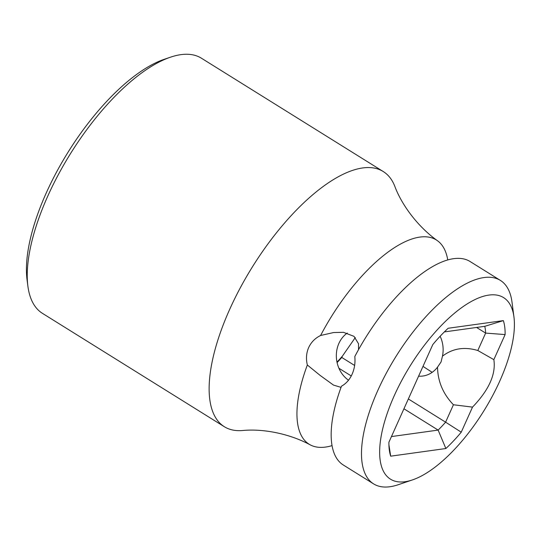 <?xml version="1.0" encoding="UTF-8"?>
<svg xmlns="http://www.w3.org/2000/svg" width="541" height="541" viewBox="0 0 541 541"><rect width="100%" height="100%" fill="white"/><g stroke="black" fill="none" stroke-linecap="round" stroke-linejoin="round"><path stroke-width="0.81" d="M488.956 295.075A106.969 43.165 121.9 0 0 394.247 395.708A106.969 43.165 121.9 0 0 405.074 481.713A106.969 43.165 121.9 0 0 412.391 479.935A106.969 43.165 121.9 0 0 483.647 411.228A106.969 43.165 121.9 0 0 513.95 316.992A106.969 43.165 121.9 0 0 488.956 295.075M493.845 359.643C496.07 374.176 488.963 389.993 472.509 407.116L461.243 432.178A92.213 37.214 -58.1 0 1 445.865 448.523L390.676 456.171A92.213 37.214 -58.1 0 1 389.31 449.943A92.213 37.214 -58.1 0 1 388.918 442.207L432.78 344.603A92.213 37.214 -58.1 0 1 448.164 328.259L503.353 320.61A92.213 37.214 -58.1 0 1 505.111 334.581L493.845 359.643L477.804 350.507C464.421 346.51 452.641 348.397 442.457 356.167L441.071 361.943L437.52 367.15A27.665 23.987 82.1 0 1 422.873 376.022A27.665 23.987 82.1 0 1 418.592 376.178M437.52 367.15C437.791 381.439 443.093 393.97 453.426 404.756L472.509 407.116M422.994 366.392L432.178 372.336M513.95 316.992L512.002 302.128A119.879 48.379 121.9 0 0 500.398 280.407L470.082 261.519A119.879 48.379 121.9 0 0 453.676 258.666A119.879 48.379 121.9 0 0 354.808 356.533C355.417 362.889 354.504 368.806 352.076 374.277C349.614 379.687 346.078 383.664 341.472 386.2A119.879 48.379 121.9 0 0 343.271 464.983L373.581 483.877A119.879 48.379 121.9 0 0 389.987 486.724A119.879 48.379 121.9 0 0 398.19 484.736L412.391 479.935M341.04 387.37L333.466 385.07L320.123 375.407L307.342 364.999C305.868 358.811 306.307 353.002 308.661 347.565C311.176 342.169 315.153 338.145 320.603 335.488A120.318 48.555 -58.1 0 1 437.601 240.819A120.318 48.555 -58.1 0 1 447.752 259.95M348.519 380.215A27.665 23.987 82.1 0 1 338.909 343.373A27.665 23.987 82.1 0 1 347.288 333.046M500.398 280.407A119.879 48.379 121.9 0 0 483.992 277.56A119.879 48.379 121.9 0 0 386.227 373.331A119.879 48.379 121.9 0 0 373.581 483.877M332.025 445.628A120.318 48.555 -58.1 0 1 325.56 447.062A120.318 48.555 -58.1 0 1 310.378 444.939A120.318 48.555 -58.1 0 1 307.342 364.999M310.378 444.939C288.786 433.226 262.054 428.567 242.699 430.514A150.31 60.653 -58.1 0 1 224.305 426.693A150.31 60.653 -58.1 0 1 229.661 309.418A150.31 60.653 -58.1 0 1 383.312 171.578A150.31 60.653 -58.1 0 1 394.842 186.408C401.618 204.647 417.571 226.591 437.601 240.819M440.144 336.252A27.665 23.987 82.1 0 1 442.457 356.167M320.603 335.488L333.567 332.546L343.474 332.323L353.99 336.34L358.527 343.758L358.527 349.669M354.639 365.473L341.777 357.459L342.338 356.215A77.458 31.256 -58.1 0 1 336.982 362.091M355.302 337.557L342.338 356.215M444.35 331.924L484.777 326.318A78.384 31.628 -58.1 0 1 485.629 333.094L476.58 327.454M505.111 334.581L485.629 333.094L477.804 350.507M453.426 404.756L445.601 422.169L408.354 398.954M337.084 362.578A78.384 31.628 121.9 0 0 341.777 357.459M224.305 426.693L42.435 313.34A150.31 60.653 -58.1 0 1 27.882 286.115L27.05 279.744A144.772 58.421 -58.1 0 1 46.228 193.009A144.772 58.421 -58.1 0 1 164.505 59.212L170.591 57.15A150.31 60.653 -58.1 0 1 201.441 58.225L383.312 171.578M27.882 286.115A150.31 60.653 -58.1 0 1 47.797 196.065A150.31 60.653 -58.1 0 1 170.591 57.15M461.243 432.178L445.601 422.169A78.384 31.628 -58.1 0 1 438.136 430.095L403.938 408.78M351.265 375.954L338.923 368.259M445.865 448.523L438.136 430.095L391.454 436.567M388.925 444.844L390.676 456.171M484.777 326.318L503.353 320.61"/></g></svg>
